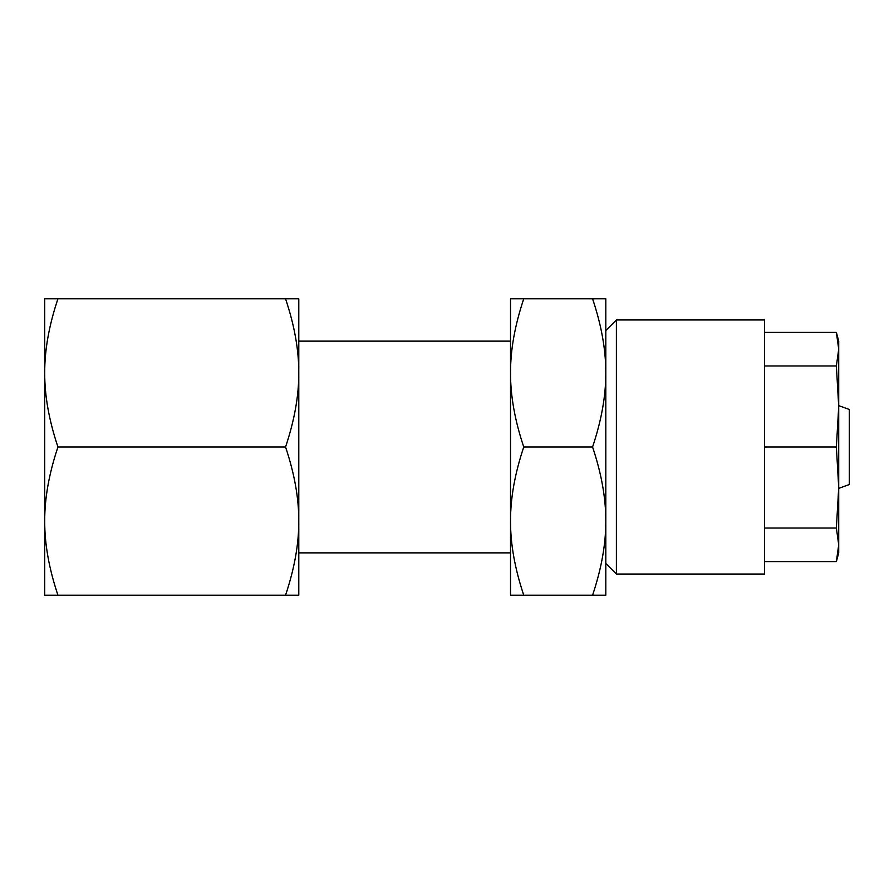 <?xml version="1.0" encoding="UTF-8"?>
<svg xmlns="http://www.w3.org/2000/svg" width="894" height="894" viewBox="0 0 894 894"><rect width="100%" height="100%" fill="white"/><g stroke="black" fill="none" stroke-linecap="round" stroke-linejoin="round"><path stroke-width="1.34" d="M44.7 521.113C44.633 544.01 49.047 568.718 57.942 595.214L44.7 595.214L44.7 372.887C44.633 349.99 49.047 325.282 57.942 298.786L44.7 298.786L44.7 372.887C44.633 395.796 49.047 420.493 57.942 447C49.047 473.507 44.633 498.204 44.7 521.113L44.7 554.626M44.7 339.374L44.7 372.887M510.519 341.128L298.786 341.128L298.786 595.214L285.544 595.214C294.439 568.718 298.853 544.01 298.786 521.113L298.786 552.872L510.519 552.872M298.786 521.113C298.853 498.204 294.439 473.507 285.544 447C294.439 420.493 298.853 395.796 298.786 372.887L298.786 298.786L57.942 298.786M285.544 447L57.942 447M285.544 595.214L57.942 595.214M298.786 372.887C298.853 349.99 294.439 325.282 285.544 298.786M838.717 488.37L849.3 484.526L849.3 409.474L838.717 405.63M523.761 298.786L605.808 298.786L605.808 595.214L510.519 595.214L510.519 298.786L523.761 298.786C514.866 325.282 510.452 349.99 510.519 372.887C510.452 395.796 514.866 420.493 523.761 447C514.866 473.507 510.452 498.204 510.519 521.113L510.519 556.817M592.566 298.786C601.461 325.282 605.864 349.99 605.808 372.887C605.864 395.796 601.461 420.493 592.566 447C601.461 473.507 605.864 498.204 605.808 521.113C605.864 544.01 601.461 568.718 592.566 595.214M523.761 595.214C514.866 568.718 510.452 544.01 510.519 521.113M592.566 447L523.761 447M510.519 337.183L510.519 372.887M764.605 561.588L836.371 561.588L838.717 552.872L838.717 341.128L836.371 332.412L764.605 332.412M836.371 561.588L838.717 544.815L836.371 528.03L764.605 528.03M836.371 332.412L838.717 349.185L836.371 365.97L838.717 406.491L836.371 447L838.717 487.509L836.371 528.03M836.371 447L764.605 447M836.371 365.97L764.605 365.97M764.605 319.963L764.605 574.037L616.391 574.037L616.391 319.963L764.605 319.963M616.391 574.037L605.808 563.455L605.808 521.113M605.808 372.887L605.808 330.545L616.391 319.963"/></g></svg>
